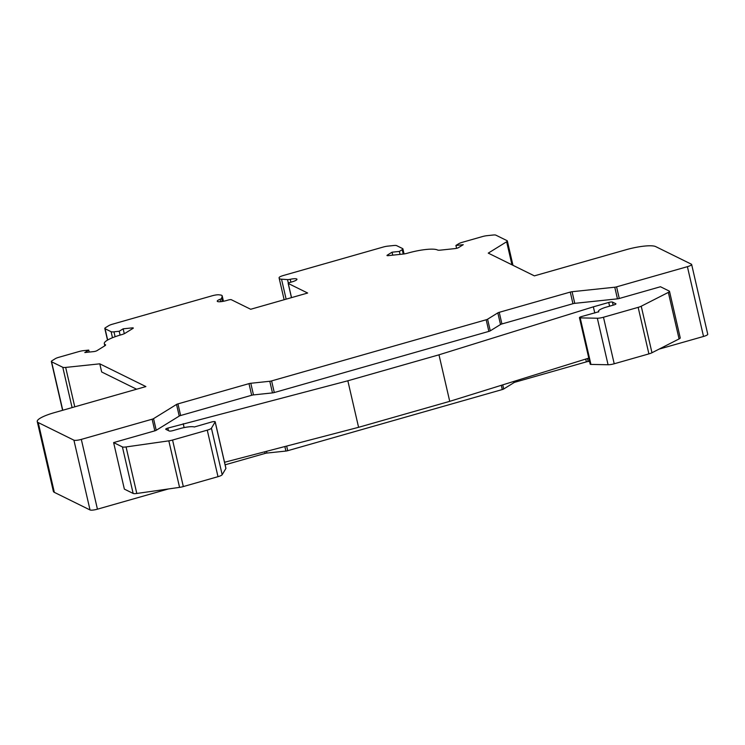 <?xml version="1.0" encoding="UTF-8"?>
<svg xmlns="http://www.w3.org/2000/svg" width="745" height="745" viewBox="0 0 745 745"><rect width="100%" height="100%" fill="white"/><g stroke="black" fill="none" stroke-linecap="round" stroke-linejoin="round"><path stroke-width="1.12" d="M506.647 241.762L488.264 253.123L534.379 275.864L626.089 249.724A24.389 4.964 167 0 1 655.702 246.604L691.397 264.205A6.1 1.239 167 0 1 691.639 264.456A6.1 1.239 167 0 1 687.402 266.673L616.581 286.853A2.44 0.494 167 0 1 614.765 287.216L572.076 291.714A2.44 0.494 -13 0 0 570.27 292.077L499.234 312.323A2.44 0.494 -13 0 0 497.818 312.881L487.584 319.205A2.44 0.494 167 0 1 486.178 319.763L271.608 380.909A2.44 0.494 167 0 1 269.792 381.272L250.795 383.275A2.44 0.494 -13 0 0 248.988 383.638L177.953 403.883A2.44 0.494 -13 0 0 176.537 404.442L153.544 418.653A2.44 0.494 167 0 1 152.129 419.212L81.317 439.392A6.1 1.239 167 0 1 73.913 440.174L38.228 422.564A24.389 4.964 167 0 1 37.25 421.558A24.389 4.964 167 0 1 54.18 412.702L145.89 386.571L99.783 363.83L65.672 367.425A6.1 1.239 167 0 1 62.794 367.304L51.582 361.781A6.1 1.239 167 0 1 51.34 361.53A6.1 1.239 167 0 1 52.048 360.71L55.316 358.68A6.1 1.239 167 0 1 58.846 357.293L78.979 351.547A6.1 1.239 167 0 1 83.515 350.653L88.748 350.094L84.8 352.534L93.702 351.603A2.44 0.494 -13 0 0 96.924 350.681L104.905 345.745A6.1 1.239 -13 0 0 105.604 344.926A6.1 1.239 -13 0 0 105.343 344.665A24.389 4.964 167 0 1 104.3 343.631A24.389 4.964 167 0 1 121.463 334.71A6.1 1.239 -13 0 0 125.039 333.294L133.02 328.368A2.44 0.494 -13 0 0 133.308 328.033A2.44 0.494 -13 0 0 132.061 327.893L123.158 328.824L119.209 331.264L113.966 331.823A6.1 1.239 167 0 1 111.098 331.702L105.054 328.722A6.1 1.239 167 0 1 104.812 328.471A6.1 1.239 167 0 1 105.52 327.651L108.77 325.649A6.1 1.239 167 0 1 112.29 324.252L212.241 295.765A6.1 1.239 167 0 1 219.002 294.824L220.427 295.001A12.19 2.486 167 0 1 222.187 295.83A12.19 2.486 167 0 1 222.178 296.1L221.6 298.373A3.66 0.745 167 0 1 220.148 299.267A7.273 1.481 -13 0 0 217.242 301.213A7.273 1.481 -13 0 0 226.368 300.58L228.343 300.012A2.44 0.494 167 0 1 231.304 299.704L250.683 309.268L307.648 293.027L288.268 283.472A2.44 0.494 167 0 1 288.166 283.37A2.44 0.494 167 0 1 289.861 282.485L291.91 281.899A7.273 1.481 -13 0 0 296.957 279.263A7.273 1.481 -13 0 0 290.215 279.3A3.66 0.745 167 0 1 287.523 279.589L281.526 279.189A12.19 2.486 167 0 1 279.179 278.304A12.19 2.486 167 0 1 279.17 278.267L279.096 277.699A6.1 1.239 167 0 1 283.333 275.51L383.2 247.051A6.1 1.239 167 0 1 387.726 246.148L393.751 245.515A6.1 1.239 167 0 1 396.629 245.636L402.663 248.606A6.1 1.239 167 0 1 402.905 248.858A6.1 1.239 167 0 1 402.207 249.677L399.385 251.428L392.056 252.201L387.26 255.162A2.44 0.494 -13 0 0 386.981 255.488A2.44 0.494 -13 0 0 388.229 255.637L403.036 254.073A6.1 1.239 -13 0 0 407.627 253.16A24.389 4.964 167 0 1 437.529 250.003A6.1 1.239 -13 0 0 440.425 250.134L455.242 248.569A2.44 0.494 -13 0 0 458.464 247.647L463.26 244.686L455.921 245.459L458.743 243.717A6.1 1.239 167 0 1 462.272 242.321L482.406 236.584A6.1 1.239 167 0 1 486.941 235.681L493.013 235.038A6.1 1.239 167 0 1 495.891 235.159L507.103 240.691A6.1 1.239 167 0 1 507.345 240.942A6.1 1.239 167 0 1 506.647 241.762L511.964 264.81M81.317 439.392L97.437 509.18L168.24 488.999A2.44 0.494 -13 0 0 168.333 488.971M97.437 509.18A6.1 1.239 167 0 1 90.033 509.962L54.338 492.352A24.389 4.964 167 0 1 53.361 491.346L37.25 421.558M691.639 264.456L707.75 334.244A6.1 1.239 167 0 1 703.522 336.461L659.092 349.116M225.12 464.815L265.099 453.426A2.44 0.494 167 0 1 266.906 453.062L285.903 451.06A2.44 0.494 -13 0 0 287.719 450.697L502.288 389.551A2.44 0.494 -13 0 0 503.695 388.992L513.929 382.669A2.44 0.494 167 0 1 515.344 382.111L586.38 361.865A2.44 0.494 167 0 1 588.187 361.502L589.537 361.362M99.783 363.83L101.665 371.969L136.614 389.216M455.921 245.459L456.592 248.327M392.056 252.201L392.736 255.162M399.385 251.428L400.065 254.39M119.209 331.264L120.094 335.101M123.158 328.824L124.285 333.704M88.748 350.094L89.204 352.078M593.355 306.838L438.982 354.816L347.84 380.788L167.839 428.096A3.045 0.624 -13 0 0 165.725 429.204A3.045 0.624 -13 0 0 165.846 429.334L169.236 431.001A3.045 0.624 -13 0 0 172.942 430.61L181.203 428.263A12.19 2.486 167 0 1 194.324 426.987L211.366 422.061A3.045 0.624 167 0 1 215.184 421.791A3.045 0.624 167 0 1 215.156 421.921L211.431 428.198A6.1 1.239 167 0 1 207.259 430.154L172.57 440.044A6.1 1.239 167 0 1 168.826 440.844L126.063 446.944A6.1 1.239 167 0 1 122.413 446.916L113.622 442.586L154.82 430.843A2.44 0.494 -13 0 0 156.226 430.284L179.228 416.073A2.44 0.494 167 0 1 180.635 415.514L251.67 395.269A2.44 0.494 167 0 1 253.486 394.906L272.474 392.904A2.44 0.494 -13 0 0 274.29 392.541L488.86 331.395A2.44 0.494 -13 0 0 490.275 330.836L500.51 324.513A2.44 0.494 167 0 1 501.916 323.954L572.952 303.709A2.44 0.494 167 0 1 574.768 303.345L617.456 298.847A2.44 0.494 -13 0 0 619.263 298.484L660.461 286.741L669.252 291.081A6.1 1.239 167 0 1 669.504 291.332A6.1 1.239 167 0 1 668.339 292.403L641.231 306.223A6.1 1.239 167 0 1 638.158 307.359L603.478 317.24A6.1 1.239 167 0 1 597.332 318.227L580.197 317.892A3.045 0.624 167 0 1 579.442 317.668A3.045 0.624 167 0 1 581.566 316.56L598.803 311.727A12.19 2.486 167 0 1 598.505 311.336A12.19 2.486 167 0 1 605.573 307.322L613.833 304.966A3.045 0.624 -13 0 0 615.947 303.867A3.045 0.624 -13 0 0 615.826 303.737L612.437 302.07A3.045 0.624 -13 0 0 608.74 302.461L593.355 306.838L594.789 313.049M113.622 442.586L124.359 489.111L133.15 493.441A6.1 1.239 167 0 0 136.81 493.469L179.564 487.37A6.1 1.239 167 0 0 183.317 486.569L217.996 476.679A6.1 1.239 167 0 0 222.178 474.723L225.903 468.447A3.045 0.624 167 0 0 225.931 468.316L215.184 421.791M588.783 358.122L449.729 401.341L358.587 427.313L224.534 462.272M438.982 354.816L449.729 401.341M347.84 380.788L358.587 427.313M183.223 423.719L184.117 427.593M669.504 291.332L680.241 337.858A6.1 1.239 167 0 1 679.077 338.928L651.968 352.748A6.1 1.239 167 0 1 648.904 353.884L614.215 363.774A6.1 1.239 167 0 1 608.069 364.752L590.934 364.417A3.045 0.624 167 0 1 590.189 364.193L579.442 317.668M38.228 422.564L54.338 492.352M73.913 440.174L90.033 509.962M65.672 367.425L74.77 406.835M387.26 255.162L387.372 255.656M402.207 249.677L403.213 254.054M279.198 278.351L284.134 299.732L279.179 278.304M281.526 279.189L286.136 299.164M287.523 279.589L288.343 283.119M290.215 279.3L290.885 282.197M288.268 283.472L291.528 297.628M220.148 299.267L220.697 301.678M221.6 298.373L222.317 301.474M222.178 296.1L223.379 301.287M105.054 328.722L107.671 340.027M111.098 331.702L112.486 337.736M113.966 331.823L115.102 336.731M132.061 327.893L132.275 328.824M105.343 344.665L105.483 345.28M51.582 361.781L62.776 410.253M62.794 367.304L72.097 407.599M687.402 266.673L703.522 336.461M616.581 286.853L619.263 298.484M614.765 287.216L617.456 298.847M572.076 291.714L574.768 303.345M570.27 292.077L572.952 303.709M499.234 312.323L501.916 323.954M497.818 312.881L500.51 324.513M487.584 319.205L490.275 330.836M486.178 319.763L488.86 331.395M271.608 380.909L274.29 392.541M269.792 381.272L272.474 392.904M250.795 383.275L253.486 394.906M248.988 383.638L251.67 395.269M177.953 403.883L180.635 415.514M176.537 404.442L179.228 416.073M153.544 418.653L156.226 430.284M152.129 419.212L154.82 430.843M608.74 302.461L609.596 306.176M167.839 428.096L168.417 430.601M215.156 421.921L225.903 468.447M211.431 428.198L222.178 474.723M207.259 430.154L217.996 476.679M172.57 440.044L183.317 486.569M168.826 440.844L179.564 487.37M126.063 446.944L136.81 493.469M122.413 446.916L133.15 493.441M668.339 292.403L679.077 338.928M641.231 306.223L651.968 352.748M638.158 307.359L648.904 353.884M603.478 317.24L614.215 363.774M597.332 318.227L608.069 364.752M580.197 317.892L590.934 364.417M612.437 302.07L613.154 305.161M264.717 451.796L265.099 453.426M266.505 451.33L266.906 453.062M284.86 446.544L285.903 451.06M286.648 446.078L287.719 450.697M501.311 385.314L502.288 389.551M502.745 384.867L503.695 388.992M513.659 381.477L513.929 382.669M515.093 381.03L515.344 382.111M585.738 359.071L586.38 361.865M587.498 358.522L588.187 361.502M512.97 265.304L507.345 240.942M404.079 253.943L402.905 248.858M291.463 297.646L288.166 283.37M223.444 301.278L222.187 295.83M107.504 340.12L104.812 328.471M104.803 345.81L104.3 343.631M62.599 410.309L51.34 361.53M598.645 311.95L598.505 311.336"/></g></svg>

